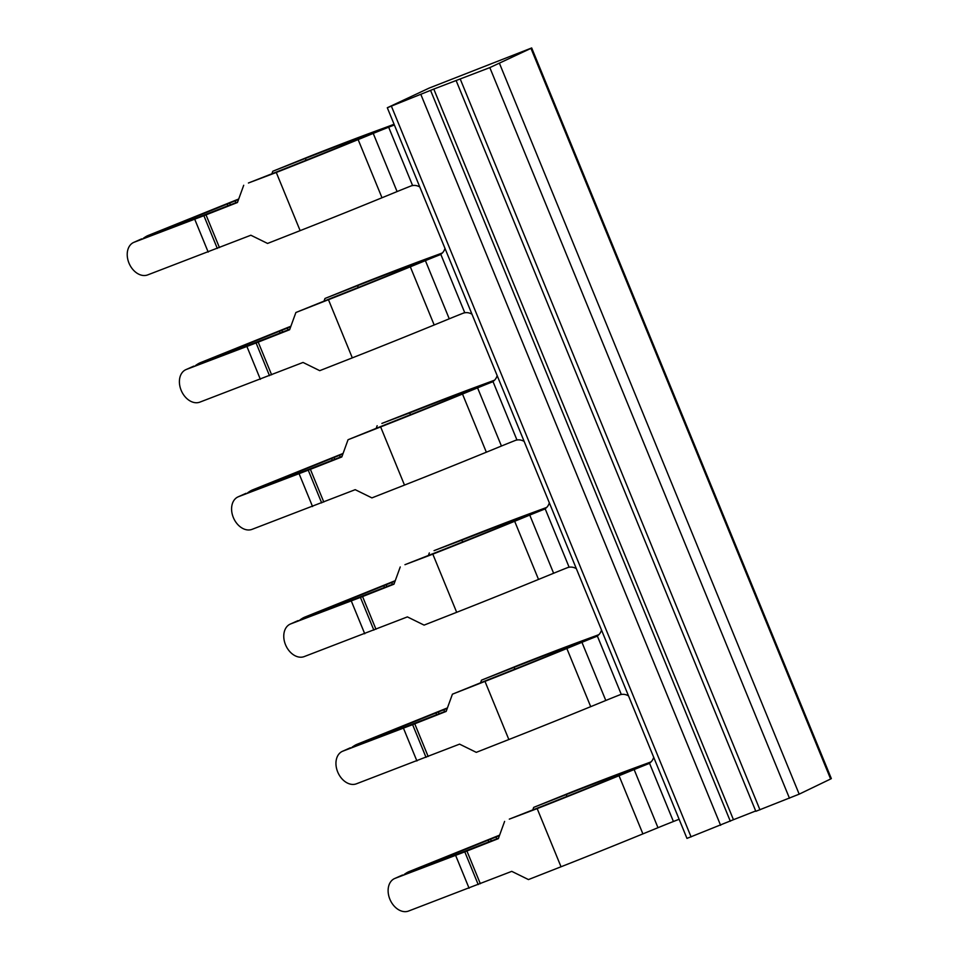 <?xml version="1.0" encoding="UTF-8"?>
<svg xmlns="http://www.w3.org/2000/svg" width="959" height="959" viewBox="0 0 959 959"><rect width="100%" height="100%" fill="white"/><g stroke="black" fill="none" stroke-linecap="round" stroke-linejoin="round"><path stroke-width="1.44" d="M433.792 89.067L489.821 67.609L530.962 48.358L830.626 778.996L831.345 778.588L531.682 47.95L429.164 88.084L387.304 107.744L433.792 89.067L733.455 819.705L755.692 810.966M830.626 778.996L799.183 794.16L499.519 63.51M456.172 80.676L755.836 811.314L799.183 794.16M387.304 107.744L686.968 838.394L733.455 819.705M530.962 48.358L531.682 47.95M651.077 761.866A39.307 1.163 -22.3 0 1 646.546 763.556L637.004 767.056A208.319 6.198 -22.3 0 0 570.977 792.302L533.683 807.382L566.266 794.579A196.535 5.838 -22.3 0 1 628.553 770.76L628.792 771.348M650.154 762.681A51.103 1.522 -22.3 0 1 638.095 767.26L628.553 770.76M650.106 762.717A51.103 1.522 157.7 0 0 634.211 769.13L619.118 775.316A196.535 5.838 157.7 0 1 541.895 806.327L509.313 819.13L537.172 808.605A208.319 6.198 157.7 0 0 619.034 775.723L634.127 769.55A39.307 1.163 157.7 0 1 649.567 763.34L673.422 821.503L679.116 819.262M673.422 821.503A39.307 1.163 -22.3 0 0 657.982 827.701L642.89 833.886A208.319 6.198 -22.3 0 1 561.027 866.768L528.457 879.571L511.758 871.359L408.546 911.05A17.694 12.767 -114.1 0 1 389.869 899.206A17.694 12.767 -114.1 0 1 394.617 878.54A17.694 12.767 -114.1 0 1 395.12 878.336L498.512 838.154M533.683 807.382L532.772 809.911M404.338 874.344A17.694 17.466 56.9 0 1 407.647 872.558L499.435 835.625M504.602 821.407L498.344 838.645L464.791 851.856L478.205 884.57M597.972 635.457A51.103 1.522 -22.3 0 1 585.913 640.037L576.371 643.537A196.535 5.838 -22.3 0 0 514.084 667.356L481.502 680.159L518.795 665.078A208.319 6.198 -22.3 0 1 584.822 639.833L594.364 636.332A39.307 1.163 -22.3 0 0 598.895 634.642M545.803 508.234A51.103 1.522 -22.3 0 1 533.731 512.813L524.189 516.314A196.535 5.838 -22.3 0 0 461.902 540.133L434.043 550.658L466.625 537.855A208.319 6.198 -22.3 0 1 532.641 512.609L542.183 509.109A39.307 1.163 -22.3 0 0 546.714 507.407M493.621 380.999A51.103 1.522 -22.3 0 1 481.55 385.578L472.008 389.09A196.535 5.838 -22.3 0 0 409.721 412.897L381.862 423.434L414.444 410.632A208.319 6.198 -22.3 0 1 480.471 385.386L490.001 381.874A39.307 1.163 -22.3 0 0 494.532 380.184M441.44 253.775A51.103 1.522 -22.3 0 1 429.368 258.355L419.838 261.855A196.535 5.838 -22.3 0 0 357.551 285.674L324.969 298.477L362.262 283.396A208.319 6.198 -22.3 0 1 428.289 258.151L437.831 254.65A39.307 1.163 -22.3 0 0 442.351 252.96M649.567 763.34L647.769 764.047A11.796 10.561 -115.7 0 0 648.416 763.772A11.796 10.561 -115.7 0 0 653.69 757.262M499.615 835.121L409.205 871.551A17.694 17.466 -123.1 0 0 406.244 873.086L404.698 874.093M464.791 851.856L395.12 878.336M628.517 695.874A11.796 10.561 -115.7 0 0 619.61 694.927M597.385 636.117A39.307 1.163 157.7 0 0 581.945 642.314L605.8 700.478A39.307 1.163 157.7 0 1 621.24 694.28L597.385 636.117L595.587 636.824A11.796 10.561 -115.7 0 0 596.234 636.536A11.796 10.561 -115.7 0 0 601.509 630.027M605.8 700.478L590.708 706.663A208.319 6.198 157.7 0 1 508.845 739.533L476.275 752.347L459.577 744.136L356.364 783.827A17.694 12.767 -114.1 0 1 337.7 771.971A17.694 12.767 -114.1 0 1 342.435 751.317A17.694 12.767 -114.1 0 1 342.938 751.113L446.343 710.931M581.945 642.314L566.853 648.5A208.319 6.198 157.7 0 1 484.99 681.381L452.42 694.184L489.713 679.104A196.535 5.838 157.7 0 0 566.937 648.08L582.029 641.907A51.103 1.522 157.7 0 1 597.937 635.493M576.335 568.651A11.796 10.561 -115.7 0 0 567.428 567.692M545.203 508.893A39.307 1.163 157.7 0 0 529.764 515.091L553.619 573.254A39.307 1.163 157.7 0 1 569.059 567.045L545.203 508.893L543.405 509.601A11.796 10.561 -115.7 0 0 544.053 509.313A11.796 10.561 -115.7 0 0 549.327 502.804M553.619 573.254L538.526 579.428A208.319 6.198 157.7 0 1 456.676 612.31L424.094 625.112L407.395 616.901L304.183 656.603A17.694 12.767 -114.1 0 1 285.518 644.748A17.694 12.767 -114.1 0 1 290.253 624.093A17.694 12.767 -114.1 0 1 290.769 623.877L394.161 583.695M529.764 515.091L514.671 521.276A208.319 6.198 157.7 0 1 432.821 554.146L404.962 564.683L437.532 551.881A196.535 5.838 157.7 0 0 514.755 520.857L529.847 514.683A51.103 1.522 157.7 0 1 545.755 508.27M524.153 441.428A11.796 10.561 -115.7 0 0 515.247 440.469M493.034 381.658A39.307 1.163 157.7 0 0 477.582 387.868L501.437 446.031A39.307 1.163 157.7 0 1 516.889 439.821L493.034 381.658L491.236 382.365A11.796 10.561 -115.7 0 0 491.883 382.09A11.796 10.561 -115.7 0 0 497.146 375.58M501.437 446.031L486.345 452.204A208.319 6.198 157.7 0 1 404.494 485.086L371.912 497.889L355.214 489.677L252.001 529.368A17.694 12.767 -114.1 0 1 233.337 517.524A17.694 12.767 -114.1 0 1 238.072 496.87A17.694 12.767 -114.1 0 1 238.587 496.654L341.979 456.472M477.582 387.868L462.502 394.041A208.319 6.198 157.7 0 1 380.639 426.923L348.057 439.725L385.35 424.657A196.535 5.838 157.7 0 0 462.574 393.634L477.666 387.46A51.103 1.522 157.7 0 1 493.573 381.035M471.984 314.204A11.796 10.561 -115.7 0 0 463.065 313.245M444.976 248.357A11.796 10.561 64.3 0 1 439.702 254.866A11.796 10.561 64.3 0 1 439.054 255.142L439.606 254.926A39.307 1.163 157.7 0 0 425.4 260.644L449.256 318.808A39.307 1.163 157.7 0 1 464.707 312.598L440.852 254.435L439.606 254.926A39.307 1.163 157.7 0 1 440.852 254.435M449.256 318.808L434.175 324.981A208.319 6.198 157.7 0 1 352.313 357.863L319.731 370.665L303.044 362.454L199.82 402.145A17.694 12.767 -114.1 0 1 181.155 390.301A17.694 12.767 -114.1 0 1 185.902 369.635A17.694 12.767 -114.1 0 1 186.406 369.431L289.798 329.249M324.969 298.477L324.046 301.018M195.624 365.439A17.694 17.466 56.9 0 1 198.933 363.653L290.721 326.719M377.151 425.712L376.228 428.241M247.806 492.662A17.694 17.466 56.9 0 1 251.114 490.876L342.902 453.943M429.332 552.935L428.409 555.465M299.987 619.886A17.694 17.466 56.9 0 1 303.296 618.099L395.084 581.166M481.502 680.159L480.591 682.688M352.157 747.109A17.694 17.466 56.9 0 1 355.477 745.335L447.254 708.389M394.617 878.54L402.061 875.219A17.694 12.767 65.9 0 1 402.576 875.004M452.42 694.184L446.163 711.422L412.61 724.632L426.024 757.346M400.239 566.961L393.981 584.187L360.428 597.397L373.854 630.123M348.057 439.725L341.8 456.963L308.247 470.174L321.673 502.888M441.392 253.811A51.103 1.522 -22.3 0 0 425.484 260.225L410.404 266.41A196.535 5.838 157.7 0 1 333.181 297.422L295.887 312.502L328.457 299.699L352.313 357.863M295.887 312.502L289.618 329.74L256.077 342.95L269.491 375.664M425.4 260.644L410.32 266.818A208.319 6.198 157.7 0 1 328.457 299.699M290.901 326.216L200.479 362.646A17.694 17.466 -123.1 0 0 197.53 364.18L195.984 365.187M343.082 453.439L252.661 489.869A17.694 17.466 -123.1 0 0 249.712 491.404L248.165 492.423M395.264 580.663L304.842 617.093A17.694 17.466 -123.1 0 0 301.893 618.639L300.347 619.646M447.445 707.898L357.024 744.316A17.694 17.466 -123.1 0 0 354.075 745.862L352.516 746.869M412.61 724.632L342.938 751.113M360.428 597.397L290.769 623.877M308.247 470.174L238.587 496.654M256.077 342.95L186.406 369.431M342.435 751.317L349.891 747.984A17.694 12.767 65.9 0 1 350.395 747.78M290.253 624.093L297.71 620.761A17.694 12.767 65.9 0 1 298.213 620.557M238.072 496.87L245.528 493.537A17.694 12.767 65.9 0 1 246.031 493.322M185.902 369.635L193.346 366.314A17.694 12.767 65.9 0 1 193.862 366.098M410.884 186.022A11.796 10.561 64.3 0 1 419.802 186.981M394.065 124.238A39.307 1.163 -22.3 0 1 385.65 127.427L376.108 130.927A208.319 6.198 -22.3 0 0 310.081 156.173L272.788 171.253L305.37 158.451A196.535 5.838 -22.3 0 1 367.657 134.632L367.896 135.219M377.295 131.371L377.199 131.131A51.103 1.522 -22.3 0 0 391.608 125.641A51.103 1.522 -22.3 0 0 392.087 125.449A51.103 1.522 -22.3 0 0 393.394 124.934M377.199 131.131L367.657 134.632M272.788 171.253L271.877 173.783M143.442 238.204A17.694 17.466 56.9 0 1 146.751 236.429L238.539 199.496M394.365 124.97L388.671 127.211A39.307 1.163 157.7 0 0 373.231 133.421L358.139 139.594A208.319 6.198 157.7 0 1 276.276 172.476L248.417 183.001L280.999 170.199A196.535 5.838 157.7 0 0 358.222 139.175L373.315 133.001A51.103 1.522 157.7 0 1 391.572 125.653A51.103 1.522 157.7 0 1 392.075 125.461M238.719 198.993L148.309 235.423A17.694 17.466 -123.1 0 0 145.348 236.957L143.802 237.964M388.671 127.211L412.526 185.375A39.307 1.163 157.7 0 0 411.267 185.866A39.307 1.163 -22.3 0 0 397.086 191.572L381.994 197.758A208.319 6.198 -22.3 0 1 300.131 230.639L267.561 243.442L250.862 235.231L147.65 274.921A17.694 12.767 -114.1 0 1 128.974 263.078A17.694 12.767 -114.1 0 1 133.721 242.411A17.694 12.767 -114.1 0 1 134.224 242.207L237.616 202.025M243.706 185.279L237.448 202.517L206.017 214.864L219.443 247.578M134.224 242.207L206.017 214.864M141.68 238.875A17.694 12.767 -114.1 0 0 141.165 239.079L133.721 242.411M691.091 836.919L391.44 106.281M420.953 94.677L720.605 825.315M730.314 821.228L430.651 90.59M759.96 809.852L460.308 79.213M489.821 67.609L789.473 798.248M566.997 796.378L566.266 794.579M496.007 836.967L496.774 838.837M537.172 808.605L561.027 866.768M466.913 850.993L480.339 883.707M619.034 775.723L642.89 833.886M634.127 769.55L657.982 827.701M649.039 763.436L647.769 764.047M409.205 871.551L407.647 872.558M491.284 840.995L490.493 839.065M596.858 636.213L595.587 636.824M544.688 508.977L543.405 509.601M492.506 381.754L491.236 382.365M287.292 328.062L288.06 329.932M357.551 285.674L358.282 287.484M410.464 414.708L409.721 412.897M339.462 455.297L340.229 457.155M462.646 541.931L461.902 540.133M391.644 582.521L392.411 584.391M514.827 669.154L514.084 667.356M443.825 709.744L444.592 711.614M488.85 841.954L488.059 840.012M455.669 855.488L469.083 888.214M484.99 681.381L508.845 739.533M414.744 723.769L428.158 756.483M566.853 648.5L590.708 706.663M432.821 554.146L456.676 612.31M362.562 596.546L375.976 629.26M514.671 521.276L538.526 579.428M380.639 426.923L404.494 485.086M310.38 469.311L323.794 502.025M462.502 394.041L486.345 452.204M258.199 342.087L271.625 374.801M410.32 266.818L434.175 324.981M440.325 254.531L439.054 255.142M200.479 362.646L198.933 363.653M282.569 332.09L281.778 330.16M252.661 489.869L251.114 490.876M334.751 459.313L333.96 457.395M304.842 617.093L303.296 618.099M386.921 586.548L386.129 584.618M357.024 744.316L355.477 745.335M439.102 713.772L438.311 711.842M279.345 331.107L280.136 333.049M332.317 460.272L331.526 458.33M384.499 587.495L383.696 585.565M436.669 714.731L435.877 712.789M403.487 728.265L416.913 760.978M351.318 601.041L364.732 633.755M299.136 473.818L312.55 506.532M246.954 346.595L260.368 379.308M306.101 160.249L305.37 158.451M235.111 200.839L235.878 202.709M148.309 235.423L146.751 236.429M230.388 204.866L229.597 202.936M227.954 205.825L227.163 203.883M373.231 133.421L397.086 191.572M358.139 139.594L381.994 197.758M276.276 172.476L300.131 230.639M203.895 215.727L217.309 248.441M194.773 219.359L208.187 252.073"/></g></svg>
